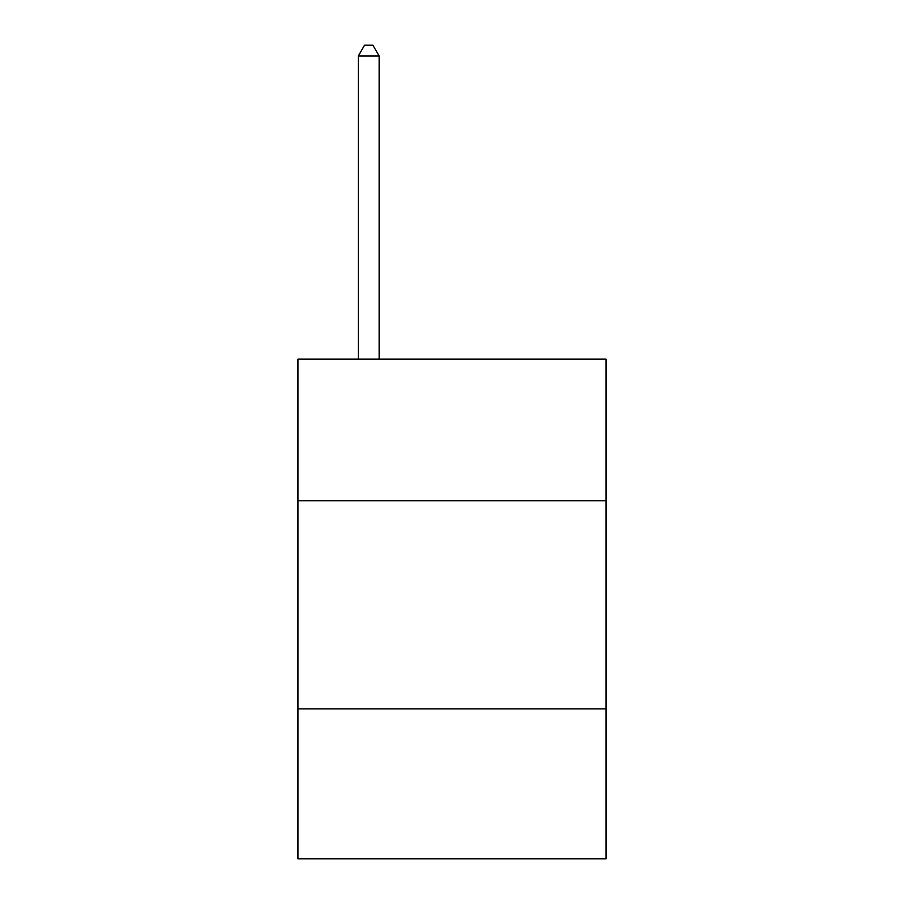 <?xml version="1.0" encoding="UTF-8"?>
<svg xmlns="http://www.w3.org/2000/svg" width="904" height="904" viewBox="0 0 904 904"><rect width="100%" height="100%" fill="white"/><g stroke="black" fill="none" stroke-linecap="round" stroke-linejoin="round"><path stroke-width="1.36" d="M606.064 500.714L606.064 359.148L297.936 359.148L297.936 500.714L606.064 500.714L606.064 858.8L297.936 858.8L297.936 500.714M606.064 708.905L297.936 708.905M379.138 359.148L379.138 56.025L358.312 56.025L358.312 359.148M358.312 56.025L364.561 45.2L372.889 45.2L379.138 56.025"/></g></svg>

